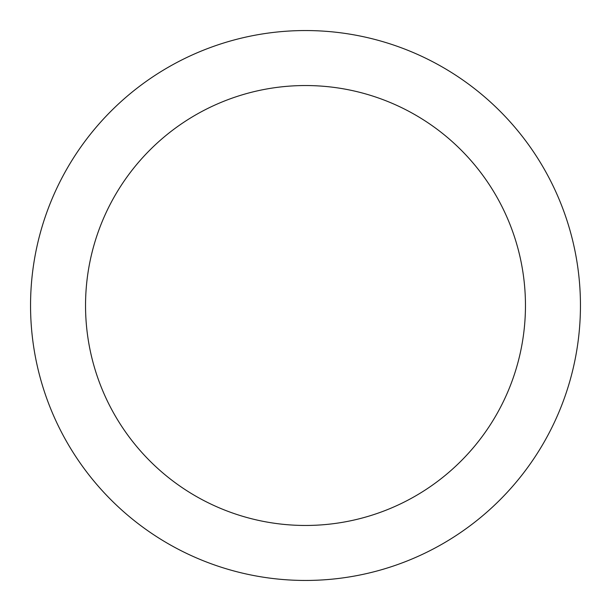 <?xml version="1.0" encoding="UTF-8"?>
<svg xmlns="http://www.w3.org/2000/svg" width="611" height="611" viewBox="0 0 611 611"><rect width="100%" height="100%" fill="white"/><g stroke="black" fill="none" stroke-linecap="round" stroke-linejoin="round"><path stroke-width="0.92" d="M30.55 305.5A274.95 274.95 0 0 0 305.5 580.45A274.95 274.95 0 0 0 580.45 305.5A274.95 274.95 0 0 0 305.5 30.55A274.95 274.95 0 0 0 30.55 305.5M525.46 305.5A219.96 219.96 0 0 1 305.5 525.46A219.96 219.96 0 0 1 85.54 305.5A219.96 219.96 0 0 1 305.5 85.54A219.96 219.96 0 0 1 525.46 305.5"/></g></svg>
